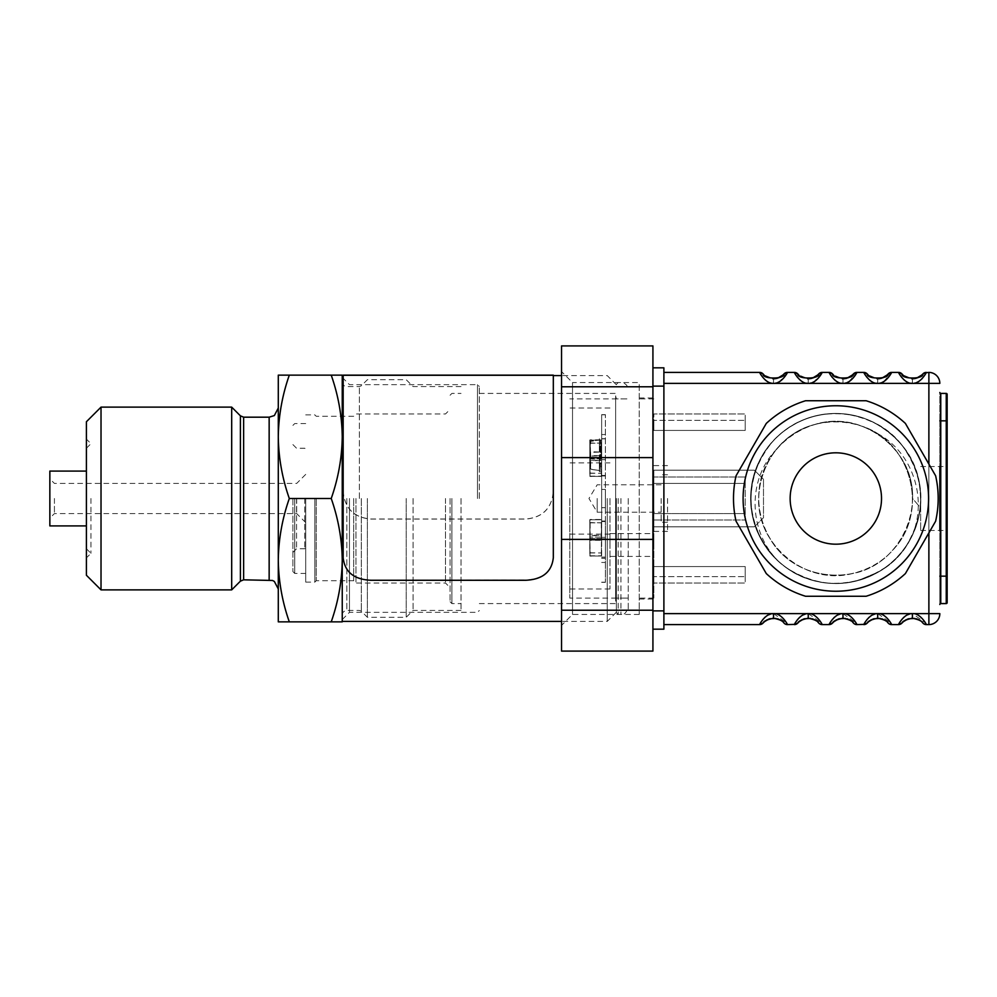 <?xml version="1.0" encoding="UTF-8"?>
<svg xmlns="http://www.w3.org/2000/svg" width="997" height="997" viewBox="0 0 997 997"><rect width="100%" height="100%" fill="white"/><g stroke="black" fill="none" stroke-linecap="round" stroke-linejoin="round"><path stroke-width="0.75" stroke-dasharray="4.99 3.74" d="M278.288 621.854L289.304 621.854C282.251 601.739 278.587 581.176 278.288 560.177C278.587 539.178 282.251 518.614 289.304 498.5C282.251 478.386 278.587 457.822 278.288 436.823C278.587 415.824 282.251 395.261 289.304 375.146L278.288 375.146L278.288 621.854M331.228 621.854L342.245 621.854L342.245 560.177C341.959 581.176 338.282 601.739 331.228 621.854L289.304 621.854M331.228 498.5C338.282 518.614 341.959 539.178 342.245 560.177L342.245 436.823C341.959 457.822 338.282 478.386 331.228 498.5L289.304 498.5M331.228 375.146C338.282 395.261 341.959 415.824 342.245 436.823L342.245 375.146L289.304 375.146M278.288 513.58L278.288 483.42M342.245 498.5L342.245 436.823M231.69 589.875L231.69 407.125M367.382 498.5L367.382 617.293L367.382 498.5M101.021 589.875L101.021 407.125M406.215 498.5L406.215 617.293L406.215 498.5M86.403 575.257L86.403 421.743M413.07 498.5L413.07 610.438L413.07 498.5M86.403 498.5L86.403 557.896L86.403 498.5M461.038 498.5L461.038 610.438L461.038 498.5M90.964 498.5L90.964 553.323L90.964 498.5M450.071 498.5L450.071 601.752L450.071 498.5M49.85 525.918L49.85 471.083M49.85 498.5L49.85 518.141L49.85 498.5M445.497 498.5L445.497 583.021L445.497 498.5M54.424 498.5L54.424 513.58L54.424 498.5M355.954 498.5L355.954 583.021L355.954 498.5M296.682 498.5L296.682 513.58L296.682 498.5M353.673 498.5L353.673 580.74L353.673 498.5M305.705 498.5L305.705 582.111L305.705 498.5M316.211 498.5L316.211 580.74L316.211 498.5M314.84 498.5L314.84 582.111L314.84 498.5M292.906 498.5L292.906 571.605L292.906 498.5M349.473 498.5L349.473 612.345L349.473 498.5M479.308 498.5L479.308 386.487L479.308 498.5M616.37 498.5L616.37 612.632L616.37 498.5M607.235 498.5L607.235 621.405L607.235 498.5M342.245 621.405L342.245 375.595M370.572 580.266L525.918 579.955C542.655 579.095 551.79 571.58 553.323 557.385L553.323 491.533C551.79 508.296 542.655 517.48 525.918 519.076L370.572 519.076C353.835 517.48 344.7 508.296 343.167 491.533L343.167 375.146M370.572 579.955C353.835 579.095 344.7 571.58 343.167 557.385L343.167 491.459C344.7 508.221 353.835 517.406 370.572 519.001L525.918 519.001C542.655 517.406 551.79 508.221 553.323 491.459M553.323 491.533L553.323 375.146M653.833 545.023L653.833 533.594L653.833 545.023M609.977 545.023L609.977 533.594L609.977 545.023M661.148 498.5L661.148 522.254L661.148 498.5M597.191 498.5L597.191 512.209L597.191 498.5M667.541 498.5L667.541 531.401L667.541 498.5M653.833 498.5L653.833 598.1L653.833 498.5M639.214 498.5L639.214 610.438L639.214 498.5M628.247 498.5L628.247 610.438L628.247 498.5M569.773 498.5L569.773 598.1L569.773 498.5M609.977 498.5L609.977 588.965L609.977 498.5M745.208 430.43L653.833 430.43L653.833 413.979L653.833 430.43L653.833 420.373L653.833 430.43L745.208 430.43L745.208 413.979L653.833 413.979L745.208 413.979L745.208 430.43L653.833 430.43L745.208 430.43L745.208 420.373L653.833 420.373L745.208 420.373L745.208 430.43M745.208 483.42L745.208 477.027L653.833 477.027L653.833 519.973L653.833 477.027L745.208 477.027L745.208 519.973L653.833 519.973L745.208 519.973L745.208 513.58L653.833 513.58L745.208 513.58L745.208 483.42L653.833 483.42L745.208 483.42M745.208 566.57L653.833 566.57L653.833 583.021L653.833 566.57L653.833 576.627L653.833 566.57L745.208 566.57L745.208 583.021L653.833 583.021L745.208 583.021L745.208 566.57L653.833 566.57L745.208 566.57L745.208 576.627L653.833 576.627L745.208 576.627L745.208 566.57M653.833 470.173L653.833 526.827L653.833 470.173L754.355 470.173L653.833 470.173M754.355 526.827L653.833 526.827L754.355 526.827L763.49 517.692L763.49 479.308L763.49 517.692L754.355 526.827M763.49 479.308L754.355 470.173L763.49 479.308M605.403 521.219L605.403 414.677L605.403 582.323L605.403 521.045L601.652 521.219L601.652 414.677L601.652 521.219M605.403 521.045L601.652 521.045M605.403 475.444L601.652 475.444L605.403 475.444M605.403 414.677L601.652 414.677M605.403 438.705L601.652 438.705M605.403 438.842L601.652 438.842M605.403 414.814L601.652 414.814M605.403 475.955L601.652 475.955M605.403 475.781L601.652 475.781M605.403 521.556L601.652 521.556L605.403 521.556M605.403 582.323L601.652 582.323M605.403 558.295L601.652 558.295M605.403 558.158L601.652 558.158M605.403 582.186L601.652 582.186M605.403 507.772L605.403 489.44L601.652 489.44L601.652 459.667L601.652 537.333L601.652 489.44L605.403 489.44L605.403 537.333L605.403 507.772L601.652 507.772M605.403 507.685L601.652 507.685M601.652 541.496L601.652 557.074L601.652 541.496M605.403 541.496L605.403 557.074L605.403 541.496M601.652 452.04L601.652 438.78L601.652 452.04L599.359 452.04L599.359 444.263L601.652 444.263M599.359 444.263L599.359 438.78L601.652 438.78M599.359 438.78L599.359 446.569L601.652 446.569M599.359 446.569L599.359 452.04M601.652 471.681L601.652 458.421L601.652 471.681L599.359 471.681L599.359 463.892L601.652 463.892M599.359 463.892L599.359 458.421L601.652 458.421M599.359 458.421L599.359 466.197L601.652 466.197M599.359 466.197L599.359 471.681M590.224 441.459L590.224 469.001L590.224 441.459L590.648 458.084L599.359 458.084L599.359 440.051L599.359 470.41L600.331 440.038L600.331 470.422L600.73 440.5L600.73 458.408L590.224 458.408L590.623 469.462L599.359 470.397L590.648 469.325L590.648 452.376L600.73 452.052L590.648 451.728L590.648 452.376L590.212 450.582L590.648 441.135L599.359 440.063L590.224 441.459L599.359 439.926L600.73 440.5M590.224 450.146L590.224 447.902L590.212 450.146M590.224 456.838L590.224 452.912L590.224 456.838M590.224 444.338L590.224 454.57L590.212 444.338M590.212 449.597L590.212 448.226L590.224 449.597M590.212 457.436L590.212 458.396L590.224 457.436M590.212 458.545L590.212 459.218L590.224 458.545M601.602 458.819L601.602 443.204L601.316 473.288L590.137 473.288L589.838 458.819L589.838 443.204L601.602 443.204M601.353 473.326L601.652 457.436L589.775 457.436L589.775 473.114L601.353 473.326L601.353 476.354L601.652 457.436M601.602 457.473L589.838 457.473L590.137 473.288M601.652 458.857L589.775 458.857L590.062 442.967L601.652 443.167L601.353 459.056M590.137 459.031L601.316 459.031M601.652 473.114L601.353 476.367L590.062 476.354L590.062 473.326M589.775 473.114L590.062 476.441L601.353 476.367L601.652 460.464L589.775 460.464L590.062 476.367L589.775 457.436M589.838 443.204L589.838 457.473M589.838 473.089L589.838 458.819M601.652 443.167L601.652 455.816L590.062 456.028L589.775 440.138L601.652 440.138L601.353 455.617L590.062 455.617L590.062 459.056M589.775 443.167L590.062 439.839L601.353 439.839L601.353 442.967M589.775 458.857L590.062 442.967M601.602 538.467L601.602 522.839L601.316 552.936L590.137 552.936L589.838 538.467L589.838 522.839L601.602 522.839M601.353 552.974L601.652 537.071L589.775 537.071L589.775 552.762L601.353 552.974L601.353 556.002L601.652 537.071M601.602 537.109L589.838 537.109L590.137 552.936M601.652 538.492L589.775 538.492L590.062 522.602L601.652 522.814L601.353 538.704M590.137 538.667L601.316 538.667M601.652 552.762L601.353 556.002L590.062 556.002L590.062 552.974M589.775 552.762L590.062 556.089L601.353 556.002L601.652 540.112L589.775 540.112L590.062 556.002L589.775 537.071M589.838 522.839L589.838 537.109M589.838 552.724L589.838 538.467M601.652 522.814L601.652 535.464L590.062 535.663L589.775 519.773L601.652 519.773L601.353 535.252L590.062 535.252L590.062 538.704M589.775 522.814L590.062 519.487L601.353 519.487L601.353 522.602M589.775 538.492L590.062 522.602M652.923 457.611L652.923 345.909L561.548 345.909L561.548 386.786L652.923 386.786L652.923 367.831L663.89 367.831L663.89 629.169L652.923 629.169L652.923 457.611L561.548 457.611L561.548 386.786M561.548 610.214L561.548 651.091L652.923 651.091L652.923 610.214L561.548 610.214L561.548 457.611M652.923 498.5L652.923 397.99L652.923 498.5M561.548 371.594L561.548 625.406L561.548 371.594L572.515 382.561L572.515 614.439L572.515 382.561L639.214 382.561L639.214 614.439L639.214 382.561M561.548 539.389L652.923 539.389M663.89 610.887L652.923 610.887L652.923 386.113L652.923 629.169M652.923 367.831L652.923 386.113L663.89 386.113M947.15 602.662L947.15 420.834L946.24 420.834L946.24 393.416L940.757 393.416L940.757 420.834L946.24 420.834L946.24 603.584L940.757 603.584A0.91 0.91 0 0 0 939.835 604.494L939.835 576.166L939.835 604.494A0.91 0.91 0 0 1 940.757 603.584L940.757 576.166L947.15 576.166M947.15 498.5L947.15 530.479L947.15 498.5M920.655 498.5L920.655 530.479L920.655 498.5C921.178 462.782 896.502 428.598 862.442 417.843C825.229 404.72 780.564 421.918 761.745 456.589C743.675 487.408 748.273 529.295 772.613 555.466C796.167 582.323 837.38 591.146 869.87 576.291C906.273 561.099 927.908 518.39 918.623 480.055C911.383 445.073 879.877 417.058 844.297 413.954C808.804 409.817 772.301 430.891 758.144 463.692C741.319 499.372 753.894 545.558 786.483 567.792C819.796 588.866 852.958 588.604 885.947 567.019C918.175 544.275 930.027 497.902 912.641 462.483C897.973 429.906 861.146 409.406 825.74 414.104C786.471 417.992 753.296 452.488 750.953 491.87C747.139 531.127 774.544 570.371 812.717 580.316C846.976 590.473 886.545 575.954 906.099 546.057C926.387 512.246 925.341 479.108 902.995 446.631C879.504 414.939 832.856 404.184 797.862 422.392C765.634 437.82 746.005 475.12 751.539 510.414C756.337 549.571 791.606 581.924 831.024 583.357C866.667 585.825 902.135 563.068 914.748 529.631C929.877 493.203 915.159 447.665 881.56 426.978C848.771 405.056 801.227 410.652 774.42 439.602C749.283 464.988 743.376 506.713 760.474 538.081C776.651 569.935 814.399 588.691 849.556 582.335C888.589 576.615 920.119 540.598 920.605 501.155C922.25 465.462 898.658 430.542 864.947 418.728C828.171 404.446 782.981 420.223 763.091 454.296C744.423 489.016 747.002 522.067 770.855 553.46C795.805 584.018 842.901 592.579 877.011 572.752C911.831 554.207 929.366 509.666 916.53 472.366C906.049 438.219 872.063 413.281 836.333 413.518C796.902 412.484 759.677 442.568 752.448 481.352C744.722 516.234 761.982 554.681 793.188 572.091M939.835 420.834L939.835 392.506A0.91 0.91 0 0 0 940.757 393.416A0.91 0.91 0 0 1 939.835 392.506L939.835 576.166L939.835 420.834L940.757 420.834L940.757 576.166L939.835 576.166M939.835 530.479L939.835 466.521M926.313 624.596L928.88 624.596A10.967 10.967 0 0 0 939.835 613.629A10.967 10.967 0 0 1 928.88 624.596L928.88 613.629L939.835 613.629M663.89 624.596L663.89 383.371L663.89 624.596L759.652 624.596A4.574 4.574 0 0 0 763.116 623M923.421 373.439L922.836 374.012A4.574 4.574 0 0 1 926.313 372.404L928.88 372.404A10.967 10.967 0 0 1 939.835 383.371L928.88 383.371L928.88 372.404A10.967 10.967 0 0 1 939.835 383.371M858.093 580.516A84.982 84.982 0 0 0 900.827 443.74A84.982 84.982 0 0 0 758.792 462.67A84.982 84.982 0 0 0 858.093 580.516L878.781 571.829C911.084 553.609 928.008 512.77 918.063 477.04C906.846 441.185 882.706 420.198 845.643 414.091C809.29 409.293 771.591 431.153 757.708 465.088C744.41 501.105 751.09 532.934 777.772 560.538C748.622 531.326 747.027 479.407 776.239 449.659C806.037 410.565 872.3 413.244 898.845 454.607C930.824 496.793 903.83 564.913 851.65 573.749C803.956 585.713 753.844 542.268 758.916 493.365C760.399 444.188 815.932 407.798 861.607 426.08C825.94 412.422 782.171 430.368 766.369 465.138C747.351 502.102 765.235 551.914 803.432 568.34C837.717 585.089 882.856 571.131 901.712 537.956C923.945 502.862 910.647 451.703 874.132 431.888C913.377 450.058 929.59 502.077 909.949 540.075C886.408 585.476 819.995 597.851 781.673 563.978C742.578 533.619 740.659 469.001 777.872 436.362C811.907 402.726 873.509 407.25 902.26 445.497C934.65 483.57 922.674 547.939 878.781 571.829L858.093 580.516C821.491 591.121 779.342 573.287 761.484 539.626C744.759 505.541 747.987 473.463 771.155 443.391C795.095 414.316 839.237 405.031 872.874 422.018C906.672 440.562 922.499 469.076 920.331 507.585L912.591 498.5C914.399 449.335 861.42 409.318 814.624 424.51C767.017 436.2 742.964 497.715 770.02 538.592C794.16 581.6 860.436 588.031 892.39 550.469C929.727 512.969 912.13 441.845 861.607 426.08C912.13 441.845 929.727 512.969 892.377 550.469C860.511 587.906 794.497 581.662 770.22 538.916C742.877 498.051 766.88 436.225 814.624 424.51C861.42 409.318 914.399 449.335 912.591 498.5L920.331 507.585C922.524 469.4 906.909 440.986 873.522 422.329C840.882 405.542 797.999 413.456 773.485 440.761C748.71 466.746 743.675 508.856 761.658 539.938C779.604 573.412 821.615 591.084 858.093 580.516M663.89 613.629L912.429 613.629L925.278 622.689M787.269 372.704L779.43 381.701M777.822 382.499L776.526 382.948M774.557 383.322L773.535 383.371L773.535 378.798M784.527 373.439L783.941 374.012A4.574 4.574 0 0 1 787.431 372.404L794.372 372.404L795.98 375.233M806.399 383.209L802.909 382.001M802.273 381.639L800.84 380.667M800.043 380.031L799.145 379.196M798.011 377.975L797.45 377.302M822.002 372.704L814.15 381.701M812.543 382.499L811.246 382.948M809.277 383.322L808.255 383.371L808.255 378.798L798.809 375.009M819.247 373.439L818.662 374.012A4.574 4.574 0 0 1 822.151 372.404L829.093 372.404M841.119 383.209L837.642 382.001M836.994 381.639L835.561 380.667M834.776 380.031L833.866 379.196M832.732 377.975L832.171 377.302M830.7 375.233L829.105 372.404M865.421 375.233L863.826 372.404L856.872 372.404L848.871 381.701M847.263 382.499L845.967 382.948M843.998 383.322L842.988 383.371L842.951 378.798L833.529 375.009M875.84 383.209L872.363 382.001M871.714 381.639L870.281 380.667M869.496 380.031L868.586 379.196M867.452 377.975L866.904 377.302M900.141 375.233L898.546 372.404L891.592 372.404L883.591 381.701M881.984 382.499L880.687 382.948M878.718 383.322L877.709 383.371L877.709 378.798M910.56 383.209L907.083 382.001M906.435 381.639L905.002 380.667M904.217 380.031L903.307 379.196M902.173 377.975L901.624 377.302M926.163 372.704L922.262 378.449M921.664 379.072L920.63 380.044M919.508 380.916L918.287 381.714M916.729 382.487L915.433 382.948M913.626 383.297L912.429 383.371L912.429 378.798M877.709 613.629L890.558 622.689M898.646 624.371L901.525 619.822M902.086 619.137L903.157 617.953M904.08 617.093L905.114 616.246M906.298 615.448L907.096 614.999M909.837 613.953L911.009 613.728M891.592 624.596L898.534 624.596A4.574 4.574 0 0 0 902.011 623M842.988 613.629L855.837 622.689M863.925 624.371L866.792 619.822M867.365 619.137L868.437 617.953M869.359 617.093L870.393 616.246M871.577 615.448L872.363 614.999M875.117 613.953L876.288 613.728M856.872 624.596L863.813 624.596A4.574 4.574 0 0 0 867.29 623M808.255 613.629L821.117 622.689M829.205 624.371L832.071 619.822M832.632 619.137L833.716 617.953M834.639 617.093L835.673 616.246M836.857 615.448L837.642 614.999M840.396 613.953L841.555 613.728M822.151 624.596L829.093 624.596A4.574 4.574 0 0 0 832.57 623M773.535 613.629L786.396 622.689M794.484 624.371L797.351 619.822M797.912 619.137L798.996 617.953M799.906 617.093L800.94 616.246M802.136 615.448L802.921 614.999M805.676 613.953L806.835 613.728M787.431 624.596L794.372 624.596A4.574 4.574 0 0 0 797.849 623M759.764 624.371L762.63 619.822M763.191 619.137L764.275 617.953M765.185 617.093L766.219 616.246M767.403 615.448L768.201 614.999M770.955 613.953L772.114 613.728M663.89 383.371L663.89 372.404L663.89 383.371L773.498 383.371L768.188 382.001M767.553 381.639L766.12 380.68M765.322 380.019L764.4 379.172M763.316 378L762.73 377.302M761.858 376.143L759.652 372.404L663.89 372.404M903.98 621.119L905.388 620.146M906.086 619.76L908.504 618.776M914.922 618.427L916.48 618.813M917.377 619.125L918.424 619.586M778.57 377.838L777.697 378.15M776.376 378.499L775.479 378.661M773.535 383.371L808.218 383.371L808.231 378.798M813.29 377.838L812.418 378.15M811.097 378.499L810.2 378.661M808.255 383.371L842.939 383.371L842.988 378.798M848.011 377.838L847.138 378.15M845.817 378.499L844.92 378.661M856.872 372.404A4.574 4.574 0 0 0 853.395 374L853.968 373.439M842.988 383.371L877.672 383.371L877.672 378.798L868.25 375.009M891.592 372.404A4.574 4.574 0 0 0 888.115 374L888.003 374.137M882.744 377.838L881.871 378.15M880.538 378.499L879.641 378.661M877.709 383.371L912.392 383.371L912.392 378.798L902.97 375.009M917.464 377.838L916.592 378.15M915.271 378.499L914.361 378.661M869.259 621.119L870.668 620.146M871.366 619.76L873.783 618.776M880.201 618.427L881.747 618.813M882.657 619.125L883.691 619.586M834.539 621.119L835.947 620.146M836.645 619.76L839.063 618.776M845.481 618.427L847.026 618.813M847.936 619.125L848.97 619.586M799.818 621.119L801.227 620.146M801.924 619.76L804.342 618.776M810.748 618.427L812.306 618.813M813.216 619.125L814.25 619.586M765.098 621.119L766.506 620.146M767.204 619.76L769.609 618.776M776.027 618.427L777.585 618.813M778.495 619.125L779.529 619.586M773.498 383.371L773.51 378.798L764.076 375.009M935.635 521.194A102.342 102.342 0 0 0 935.635 475.806L905.401 423.426A102.342 102.342 0 0 0 866.081 400.732L805.601 400.732A102.342 102.342 0 0 0 766.282 423.426L736.048 475.806A102.342 102.342 0 0 0 736.048 521.194L766.282 573.574A102.342 102.342 0 0 0 805.601 596.268L866.081 596.268A102.342 102.342 0 0 0 905.401 573.574L935.635 521.194M777.772 560.538A84.982 84.982 0 0 0 909.949 540.075M874.132 431.888A76.919 76.919 0 0 0 776.239 449.659M269.153 579.818L269.153 417.182M346.819 498.5L346.819 610.438L346.819 498.5M243.629 579.818L243.629 417.182M359.394 498.5L359.394 386.562L359.394 498.5M240.402 581.164L240.402 415.836M361.325 498.5L361.325 611.236L361.325 498.5M451.903 498.5L451.903 603.584L451.903 498.5M304.783 498.5L304.783 548.761L304.783 498.5M296.558 498.5L296.558 548.761L296.558 498.5M294.738 498.5L294.738 573.425L294.738 498.5M477.488 498.5L477.488 384.655L477.488 498.5M620.944 498.5L620.944 614.451L620.944 498.5M618.202 498.5L618.202 614.451L618.202 498.5M599.359 470.397L600.319 470.285L599.359 470.41M600.73 469.961L599.359 470.534L590.224 469.001M601.316 457.262L601.316 442.992M590.062 457.224L590.062 460.676L601.353 460.676L601.353 457.224M590.137 457.262L590.137 442.992M601.316 536.909L601.316 522.64M590.062 536.872L590.062 540.324L601.353 540.324L601.353 536.872M590.137 536.909L590.137 522.64M912.429 613.629L928.88 613.629L928.88 383.371L912.429 383.371M928.88 464.103L928.88 532.897M461.038 610.438L413.07 610.438L406.215 617.293L367.382 617.293L361.325 611.236L359.394 610.438L346.819 610.438C343.728 611.049 342.208 612.569 342.245 614.999M461.038 386.562L413.07 386.562L406.215 379.707L367.382 379.707L361.325 385.764L359.394 386.562L346.819 386.562C344.04 386.3 342.519 384.767 342.245 382.001M86.403 448.239L90.964 443.677L86.403 439.104M86.403 548.761L90.964 553.323L86.403 557.896M450.071 601.752L451.903 603.584L461.038 603.584M450.071 395.248L451.903 393.416L461.038 393.416M305.705 582.111L314.84 582.111L316.211 580.74L353.673 580.74L355.954 583.021L445.497 583.021L450.071 587.594M305.705 414.889L314.84 414.889L316.211 416.26L353.673 416.26L355.954 413.979L445.497 413.979L450.071 409.406M305.705 474.398L296.682 483.42L54.424 483.42L49.85 478.859M305.705 522.602L296.682 513.58L54.424 513.58L49.85 518.141M292.906 552.413L296.558 548.761L304.783 548.761L305.705 547.839M292.906 444.587L296.558 448.239L304.783 448.239L305.705 449.161M292.906 571.605L294.738 573.425L305.705 573.425M292.906 425.395L294.738 423.575L305.705 423.575M342.245 619.573L349.473 612.345L477.488 612.345L479.308 610.513M342.245 377.427L349.473 384.655L477.488 384.655L479.308 386.487M479.308 603.584L616.37 603.584L615.635 600.842L615.635 396.158L615.635 600.842L616.37 598.1L628.247 598.1L569.773 598.1M479.308 393.416L616.37 393.416L615.635 396.158L616.37 398.9L628.247 398.9L569.773 398.9M616.37 384.742L607.235 375.595L561.548 375.595M616.37 612.258L607.235 621.405L561.548 621.405M343.167 375.595L553.323 375.595L343.167 375.595M609.977 556.438L653.833 556.438M609.977 533.594L653.833 533.594M661.148 484.791L597.191 484.791L588.953 498.5L597.191 512.209L661.148 512.209M667.541 474.746L661.148 474.746M667.541 522.254L661.148 522.254M667.541 465.599L653.833 465.599M667.541 531.401L653.833 531.401M653.833 398.9L639.214 398.9M653.833 598.1L639.214 598.1M639.214 386.562L628.247 386.562M639.214 610.438L628.247 610.438M609.977 408.035L569.773 408.035M609.977 588.965L569.773 588.965M609.977 462.87L569.773 462.87M609.977 534.13L569.773 534.13M616.37 612.632L618.202 614.451L620.944 614.451C623.823 615.423 626.253 612.993 628.247 607.148M616.37 384.368L618.202 382.549L620.944 382.549C625.381 382.973 627.823 385.415 628.247 389.852M601.652 434.542L605.403 434.542M601.652 562.458L605.403 562.458M601.652 537.333L605.403 537.333M601.652 459.667L605.403 459.667M601.652 557.074L605.403 557.074M601.652 538.791L605.403 538.791M589.775 476.155L601.652 476.155M601.652 440.138L589.775 440.138M589.775 555.79L601.652 555.79M601.652 519.773L589.775 519.773M639.214 599.01L652.923 599.01M639.214 397.99L652.923 397.99M639.214 614.439L572.515 614.439L561.548 625.406M920.655 530.479L947.15 530.479M920.655 466.521L947.15 466.521M898.546 624.608L902.048 622.963M902.796 622.14L905.75 619.972M803.781 378.037L798.971 375.208M838.502 378.037L833.704 375.208M873.222 378.037L868.424 375.208M907.943 378.037L903.145 375.208M863.826 624.608L867.328 622.963M868.075 622.14L871.029 619.972M829.093 624.608L832.607 622.963M833.342 622.14L836.296 619.972M794.372 624.608L797.887 622.963M798.622 622.14L801.576 619.972M759.652 624.608L763.166 622.963M763.901 622.14L766.855 619.972M769.061 378.037L764.25 375.208"/><path stroke-width="1.5" d="M289.304 498.5C282.251 518.614 278.587 539.178 278.288 560.177C278.587 581.176 282.251 601.739 289.304 621.854L278.288 621.854L278.288 436.823C278.587 457.822 282.251 478.386 289.304 498.5L331.228 498.5C338.282 478.386 341.959 457.822 342.245 436.823L342.245 621.854L331.228 621.854C338.282 601.739 341.959 581.176 342.245 560.177C341.959 539.178 338.282 518.614 331.228 498.5M278.288 375.146L289.304 375.146C282.251 395.261 278.587 415.824 278.288 436.823L278.288 375.146M331.228 375.146L342.245 375.146L342.245 436.823C341.959 415.824 338.282 395.261 331.228 375.146L289.304 375.146M331.228 621.854L289.304 621.854M278.288 483.42L278.288 513.58M240.402 581.164L240.402 415.836L231.69 407.125L231.69 589.875L240.402 581.164L243.629 579.818L272.517 580.466L274.349 581.438L278.288 588.965M101.021 589.875L86.403 575.257L86.403 421.743L101.021 407.125L101.021 589.875L231.69 589.875M86.403 471.083L49.85 471.083L49.85 525.918L86.403 525.918M342.245 498.5L342.245 621.405L561.548 621.405M343.167 375.595L342.245 375.595L342.245 436.823M370.572 580.266L525.918 580.266C542.655 579.407 551.79 571.879 553.323 557.697L553.323 375.146L343.167 375.146L343.167 557.697C344.7 571.879 353.835 579.407 370.572 580.266M561.548 386.786L561.548 345.909L652.923 345.909L652.923 367.831L663.89 367.831L663.89 629.169L652.923 629.169L652.923 651.091L561.548 651.091L561.548 610.214L652.923 610.214L652.923 386.786L561.548 386.786L561.548 610.214M561.548 457.611L652.923 457.611M561.548 539.389L652.923 539.389M652.923 629.169L652.923 610.887L663.89 610.887M663.89 386.113L652.923 386.113L652.923 367.831M939.835 420.834L940.757 420.834L940.757 393.416A0.91 0.91 0 0 1 939.835 392.506A0.91 0.91 0 0 0 940.757 393.416L946.24 393.416A0.91 0.91 0 0 1 947.15 394.338A0.91 0.91 0 0 0 946.24 393.416L946.24 420.834L947.15 420.834L947.15 394.338L947.15 602.662A0.91 0.91 0 0 1 946.24 603.584A0.91 0.91 0 0 0 947.15 602.662A0.91 0.91 0 0 1 946.24 603.584L940.757 603.584L940.757 576.166L947.15 576.166M939.835 604.494A0.91 0.91 0 0 1 940.757 603.584M939.835 466.521L939.835 530.479M925.278 622.689L926.313 624.596L928.88 624.596A10.967 10.967 0 0 0 939.835 613.629L928.88 613.629L928.88 532.897M926.163 372.704L928.88 372.404A10.967 10.967 0 0 1 939.835 383.371A10.967 10.967 0 0 0 928.88 372.404L928.88 383.371L939.835 383.371M923.421 623.561L922.836 622.988A4.574 4.574 0 0 0 926.313 624.596A4.574 4.574 0 0 1 922.848 623C922.387 621.231 918.91 619.623 912.429 618.202A13.709 13.709 0 0 0 912.392 618.202C905.924 619.635 902.472 621.231 902.011 623L903.98 621.119M926.313 624.596C926.724 624.62 920.057 612.819 912.429 613.629L912.429 618.202A13.709 13.709 0 0 0 912.392 618.202L912.392 613.629C904.778 612.856 898.135 624.62 898.534 624.596L898.646 624.371M663.89 383.371L773.535 383.371C781.174 384.181 787.829 372.38 787.431 372.404L787.269 372.704M779.43 381.701L777.822 382.499M776.526 382.948L775.479 383.184M808.106 383.371L806.399 383.209M802.909 382.001L802.273 381.639M800.84 380.667L800.043 380.031M797.45 377.302L795.98 375.233M663.89 372.404L759.652 372.404C759.253 372.38 765.895 384.181 773.535 383.371L808.255 383.371C815.895 384.181 822.55 372.38 822.151 372.404L822.002 372.704M814.15 381.701L812.543 382.499M811.246 382.948L810.2 383.184M842.826 383.371L841.119 383.209M837.642 382.001L836.994 381.639M835.561 380.667L834.776 380.031M832.171 377.302L830.7 375.233M848.871 381.701L847.263 382.499M845.967 382.948L844.92 383.184M877.547 383.371L875.84 383.209M872.363 382.001L871.714 381.639M870.281 380.667L869.496 380.031M866.904 377.302L865.421 375.233M883.591 381.701L881.984 382.499M880.687 382.948L879.653 383.184M912.267 383.371L910.56 383.209M907.083 382.001L906.435 381.639M905.002 380.667L904.217 380.031M901.624 377.302L900.141 375.233M922.262 378.449L921.664 379.072M920.63 380.044L919.508 380.916M918.287 381.714L916.729 382.487M915.433 382.948L914.324 383.197M890.558 622.689L891.592 624.596C892.003 624.62 885.336 612.819 877.709 613.629L877.709 618.202A13.709 13.709 0 0 0 877.672 618.202C871.204 619.635 867.739 621.231 867.29 623L869.259 621.119M901.525 619.822L902.086 619.137M903.157 617.953L904.08 617.093M905.114 616.246L906.298 615.448M907.096 614.999L909.837 613.953M911.009 613.728L912.33 613.629M855.837 622.689L856.872 624.596C857.283 624.62 850.615 612.819 842.988 613.629C835.324 612.856 828.694 624.62 829.093 624.596L829.205 624.371M856.872 624.596A4.574 4.574 0 0 1 853.395 623A4.574 4.574 0 0 0 856.872 624.596L863.925 624.371M866.792 619.822L867.365 619.137M868.437 617.953L869.359 617.093M870.393 616.246L871.577 615.448M872.363 614.999L875.117 613.953M876.288 613.728L877.609 613.629M821.117 622.689L822.151 624.596C822.55 624.62 815.895 612.819 808.255 613.629L808.255 618.202C801.762 619.635 798.298 621.231 797.849 623L799.818 621.119M832.071 619.822L832.632 619.137M833.716 617.953L834.639 617.093M835.673 616.246L836.857 615.448M837.642 614.999L840.396 613.953M841.555 613.728L842.876 613.629M786.396 622.689L787.431 624.596C787.829 624.62 781.174 612.819 773.535 613.629L773.535 618.202A13.709 13.709 0 0 0 773.51 618.202C767.042 619.635 763.577 621.231 763.116 623L765.098 621.119M787.431 624.596A4.574 4.574 0 0 1 783.954 623A4.574 4.574 0 0 0 787.431 624.596L794.484 624.371M797.351 619.822L797.912 619.137M798.996 617.953L799.906 617.093M800.94 616.246L802.136 615.448M802.921 614.999L805.676 613.953M806.835 613.728L808.156 613.629M939.835 613.629A10.967 10.967 0 0 1 928.88 624.596L928.88 613.629L912.429 613.629A18.27 18.27 0 0 0 912.392 613.629L877.709 613.629A18.27 18.27 0 0 0 877.672 613.629L842.988 613.629L842.988 618.202L842.939 613.629A18.27 18.27 0 0 0 842.939 613.629L808.255 613.629A18.27 18.27 0 0 0 808.218 613.629L773.535 613.629A18.27 18.27 0 0 0 773.498 613.629C765.883 612.856 759.24 624.62 759.652 624.596L759.764 624.371M762.63 619.822L763.191 619.137M764.275 617.953L765.185 617.093M766.219 616.246L767.403 615.448M768.201 614.999L770.955 613.953M772.114 613.728L773.435 613.629M768.188 382.001L767.553 381.639M766.12 380.68L765.322 380.019M928.88 464.103L928.88 383.371L912.429 383.371C904.79 384.181 898.135 372.38 898.534 372.404L891.592 372.404C891.991 372.38 885.348 384.181 877.709 383.371L912.429 383.371C920.069 384.181 926.712 372.38 926.313 372.404A4.574 4.574 0 0 0 922.848 374C923.907 379.358 900.939 379.358 902.011 374A4.574 4.574 0 0 0 898.534 372.404A4.574 4.574 0 0 1 902.011 374L902.97 375.009M853.968 623.561L853.382 622.988C852.946 621.231 849.469 619.623 842.988 618.202C836.483 619.635 833.018 621.231 832.57 623A4.574 4.574 0 0 1 829.093 624.596L822.151 624.596A4.574 4.574 0 0 1 818.674 623C818.213 621.231 814.748 619.623 808.255 618.202L808.218 613.629C800.603 612.856 793.973 624.62 794.372 624.596A4.574 4.574 0 0 0 797.849 623M902.011 623A4.574 4.574 0 0 1 898.534 624.596L891.592 624.596A4.574 4.574 0 0 1 888.115 623C887.666 621.231 884.189 619.623 877.709 618.202A13.709 13.709 0 0 0 877.672 618.202L877.672 613.629C870.045 612.856 863.414 624.62 863.813 624.596A4.574 4.574 0 0 0 867.29 623M764.076 375.009L763.116 374A4.574 4.574 0 0 0 759.652 372.404A4.574 4.574 0 0 1 763.116 374C762.057 379.358 785.025 379.358 783.954 374A4.574 4.574 0 0 1 787.431 372.404L794.372 372.404C793.973 372.38 800.616 384.181 808.255 383.371L877.709 383.371C870.069 384.181 863.414 372.38 863.813 372.404L856.872 372.404C857.27 372.38 850.628 384.181 842.988 383.371C835.349 384.181 828.694 372.38 829.093 372.404A4.574 4.574 0 0 1 832.57 374L833.529 375.009M798.809 375.009L797.849 374A4.574 4.574 0 0 0 794.372 372.404A4.574 4.574 0 0 1 797.849 374C796.777 379.358 819.746 379.358 818.674 374A4.574 4.574 0 0 1 822.151 372.404L829.093 372.404A4.574 4.574 0 0 1 832.57 374C831.498 379.358 854.466 379.358 853.395 374L850.728 376.405M663.89 624.596L759.652 624.596A4.574 4.574 0 0 0 763.116 623M905.388 620.146L906.086 619.76M908.504 618.776L914.922 618.427M916.48 618.813L917.377 619.125M918.424 619.586L920.742 621.019M922.038 622.14L922.761 622.901M783.841 374.137L781.287 376.405M779.255 377.551L778.57 377.838M777.199 378.299L776.376 378.499M775.479 378.661L773.535 378.798A13.709 13.709 0 0 1 773.51 378.798L772.874 378.785M818.562 374.137L816.007 376.405M813.988 377.551L813.29 377.838M811.919 378.299L811.097 378.499M810.2 378.661L808.255 378.798A13.709 13.709 0 0 1 808.231 378.798L807.595 378.785M848.709 377.551L848.011 377.838M846.64 378.299L845.817 378.499M844.92 378.661L842.988 378.798A13.709 13.709 0 0 1 842.951 378.798L842.315 378.785M888.078 374.037L891.592 372.392A4.574 4.574 0 0 0 888.115 374C889.187 379.358 866.219 379.358 867.29 374A4.574 4.574 0 0 0 863.813 372.404A4.574 4.574 0 0 1 867.29 374L868.25 375.009M888.003 374.137L885.448 376.405M883.429 377.551L882.744 377.838M881.373 378.299L880.538 378.499M879.641 378.661L877.709 378.798A13.709 13.709 0 0 1 877.672 378.798L877.036 378.785M922.724 374.137L920.169 376.405M918.15 377.551L917.464 377.838M916.093 378.299L915.271 378.499M914.361 378.661L912.429 378.798A13.709 13.709 0 0 1 912.392 378.798L911.757 378.785M870.668 620.146L871.366 619.76M873.783 618.776L880.201 618.427M881.747 618.813L882.657 619.125M883.691 619.586L886.021 621.019M887.318 622.14L888.04 622.901M832.57 623L834.539 621.119M835.947 620.146L836.645 619.76M839.063 618.776L845.481 618.427M847.026 618.813L847.936 619.125M848.97 619.586L851.301 621.019M852.597 622.14L853.32 622.901M801.227 620.146L801.924 619.76M804.342 618.776L810.748 618.427M812.306 618.813L813.216 619.125M814.25 619.586L816.58 621.019M817.876 622.14L818.599 622.901M766.506 620.146L767.204 619.76M769.609 618.776L776.027 618.427M777.585 618.813L778.495 619.125M779.529 619.586L781.86 621.019M783.156 622.14L783.879 622.901M784.527 623.561L783.941 622.988C783.492 621.231 780.028 619.623 773.535 618.202A13.709 13.709 0 0 0 773.51 618.202L773.498 613.629L663.89 613.629M822.151 624.596A4.574 4.574 0 0 1 818.674 623L819.247 623.561M891.592 624.596A4.574 4.574 0 0 1 888.115 623M853.357 374.037L856.872 372.392A4.574 4.574 0 0 0 853.395 374M808.255 618.202A13.709 13.709 0 0 0 808.231 618.202L807.595 618.215M842.988 618.202A13.709 13.709 0 0 0 842.951 618.202L842.315 618.215M935.635 521.194C939.024 506.065 939.024 490.935 935.635 475.806L905.401 423.426A102.342 102.342 0 0 0 866.081 400.732L805.601 400.732A102.342 102.342 0 0 0 766.282 423.426L736.048 475.806A102.342 102.342 0 0 0 736.048 521.194L766.282 573.574A102.342 102.342 0 0 0 805.601 596.268L866.081 596.268A102.342 102.342 0 0 0 905.401 573.574L935.635 521.194M761.197 443.453A92.746 92.746 0 0 0 806.872 586.597A92.746 92.746 0 0 0 928.581 498.5A92.746 92.746 0 0 0 761.197 443.453M240.402 415.836L243.629 417.182L269.153 417.182L269.153 579.818M243.629 417.182L243.629 579.818M946.24 393.416A0.91 0.91 0 0 1 947.15 394.338A0.91 0.91 0 0 0 946.24 393.416M939.835 576.166L940.757 576.166L940.757 420.834L946.24 420.834L946.24 603.584M881.522 498.5A45.688 45.688 0 0 0 812.991 458.932A45.688 45.688 0 0 0 812.991 538.068A45.688 45.688 0 0 0 881.522 498.5M269.153 417.182L274.349 415.562L278.288 408.035M101.021 407.125L231.69 407.125M553.323 375.595L561.548 375.595M905.75 619.972L908.08 618.975M794.372 372.392L797.899 374.037M829.105 372.392L832.62 374.037M863.826 372.392L867.34 374.037M898.546 372.392L902.061 374.037M871.029 619.972L873.36 618.975M836.296 619.972L838.639 618.975M801.576 619.972L803.918 618.975M766.855 619.972L769.186 618.975M759.652 372.392L763.179 374.037M926.313 372.392L922.798 374.037M922.063 374.86L916.779 378.025M794.372 624.608L797.899 622.963M798.971 621.792L803.781 618.963M829.105 624.608L832.62 622.963M833.704 621.792L838.502 618.963M863.826 624.608L867.34 622.963M877.036 618.215L877.672 618.202M868.424 621.792L873.222 618.963M898.546 624.608L902.061 622.963M911.757 618.215L912.392 618.202M903.145 621.792L907.943 618.963M887.342 374.86L882.058 378.025M852.622 374.86L847.325 378.025M822.139 372.392L818.637 374.037M817.901 374.86L812.605 378.025M787.418 372.392L783.916 374.037M783.168 374.86L777.884 378.025M759.652 624.608L763.179 622.963M772.874 618.215L773.51 618.202M764.25 621.792L769.061 618.963"/></g></svg>
